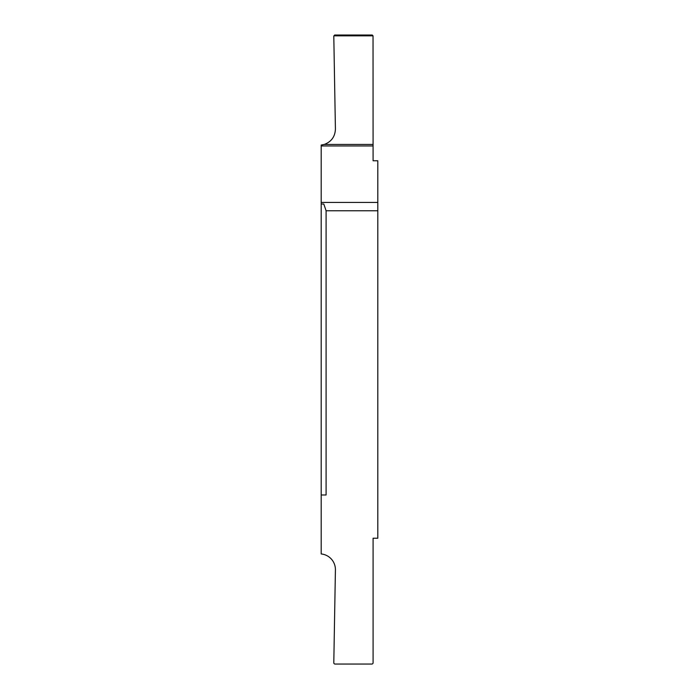 <?xml version="1.0" encoding="UTF-8"?>
<svg xmlns="http://www.w3.org/2000/svg" width="699" height="699" viewBox="0 0 699 699"><rect width="100%" height="100%" fill="white"/><g stroke="black" fill="none" stroke-linecap="round" stroke-linejoin="round"><path stroke-width="1.05" d="M372.244 35.02L334.638 35.02L372.244 35.02L373.039 35.841L373.091 160.77L377.81 160.77L377.81 210.766L326.101 210.766L323.786 204.021L321.191 204.021L321.191 494.979L326.101 494.979L326.101 210.766M321.191 494.979L321.191 553.957A15.728 15.728 0 0 1 335.415 569.886L333.799 662.766A1.258 1.258 0 0 0 335.057 664.05L371.833 664.05A1.258 1.258 0 0 0 373.091 662.792L373.091 538.23L377.81 538.23L377.81 210.766M321.191 204.021L321.191 202.43L377.81 202.43M373.091 145.951L321.191 145.951L321.191 202.43M321.191 145.951L321.191 145.043L324.257 144.44L373.091 144.44M334.638 35.02L333.799 36.234L335.415 129.114C335.066 136.672 331.352 141.783 324.257 144.44M373.039 35.841L333.851 35.841"/></g></svg>
